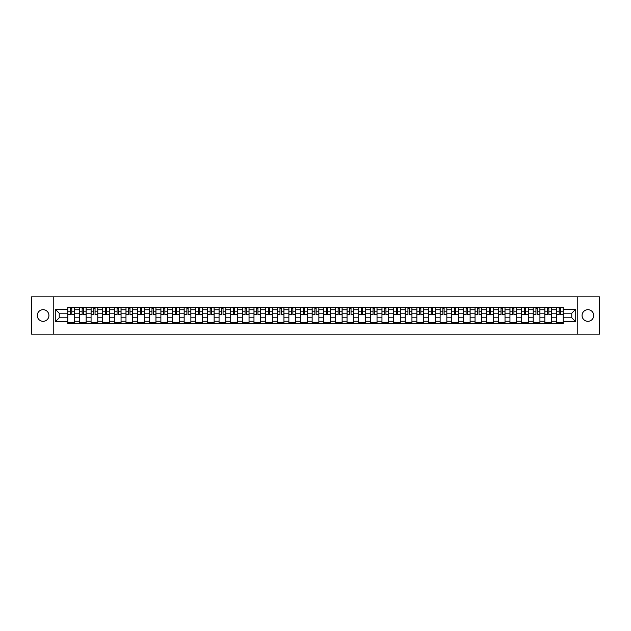 <?xml version="1.0" encoding="UTF-8"?>
<svg xmlns="http://www.w3.org/2000/svg" width="631" height="631" viewBox="0 0 631 631"><rect width="100%" height="100%" fill="white"/><g stroke="black" fill="none" stroke-linecap="round" stroke-linejoin="round"><path stroke-width="0.95" d="M587.887 309.679A5.821 5.821 0 0 0 582.074 315.5A5.821 5.821 0 0 0 587.887 321.321A5.821 5.821 0 0 0 593.708 315.5A5.821 5.821 0 0 0 587.887 309.679M43.113 309.679A5.821 5.821 0 0 0 37.292 315.5A5.821 5.821 0 0 0 43.113 321.321A5.821 5.821 0 0 0 48.926 315.5A5.821 5.821 0 0 0 43.113 309.679M577.223 334.146L599.45 334.146L599.45 296.854L31.55 296.854L31.55 334.146L577.223 334.146L577.223 296.854M79.435 323.522L79.435 309.758L74.513 309.758L74.513 323.522M74.513 309.758L74.513 307.478M79.435 309.758L79.435 307.478M86.147 307.478L86.147 323.522M91.069 323.522L91.069 307.478M97.781 307.478L97.781 323.522M102.703 323.522L102.703 307.478M109.415 307.478L109.415 323.522M114.337 323.522L114.337 307.478M121.057 307.478L121.057 323.522M125.979 323.522L125.979 307.478M132.691 307.478L132.691 323.522M137.613 323.522L137.613 307.478M144.325 307.478L144.325 323.522M149.247 323.522L149.247 307.478M155.96 307.478L155.96 323.522M160.881 323.522L160.881 307.478M167.594 307.478L167.594 323.522M172.515 323.522L172.515 307.478M179.228 307.478L179.228 323.522M184.157 323.522L184.157 307.478M190.87 307.478L190.87 323.522M195.791 323.522L195.791 307.478M202.504 307.478L202.504 323.522M207.425 323.522L207.425 307.478M214.138 307.478L214.138 323.522M219.06 323.522L219.06 307.478M225.772 307.478L225.772 323.522M230.694 323.522L230.694 307.478M237.406 307.478L237.406 323.522M242.328 323.522L242.328 307.478M249.04 307.478L249.04 323.522M253.97 323.522L253.97 307.478M260.682 307.478L260.682 323.522M265.604 323.522L265.604 307.478M272.316 307.478L272.316 323.522M277.238 323.522L277.238 307.478M283.95 307.478L283.95 323.522M288.872 323.522L288.872 307.478M295.584 307.478L295.584 323.522M300.506 323.522L300.506 307.478M307.218 307.478L307.218 323.522M312.14 323.522L312.14 307.478M318.86 307.478L318.86 323.522M323.782 323.522L323.782 307.478M330.494 307.478L330.494 323.522M335.416 323.522L335.416 307.478M342.128 307.478L342.128 323.522M347.05 323.522L347.05 307.478M353.762 307.478L353.762 323.522M358.684 323.522L358.684 307.478M365.396 307.478L365.396 323.522M370.318 323.522L370.318 307.478M377.03 307.478L377.03 323.522M381.96 323.522L381.96 307.478M388.672 307.478L388.672 323.522M393.594 323.522L393.594 307.478M400.306 307.478L400.306 323.522M405.228 323.522L405.228 307.478M411.94 307.478L411.94 323.522M416.862 323.522L416.862 307.478M423.575 307.478L423.575 323.522M428.496 323.522L428.496 307.478M435.209 307.478L435.209 323.522M440.13 323.522L440.13 307.478M446.843 307.478L446.843 323.522M451.772 323.522L451.772 307.478M458.485 307.478L458.485 323.522M463.406 323.522L463.406 307.478M470.119 307.478L470.119 323.522M475.04 323.522L475.04 307.478M481.753 307.478L481.753 323.522M486.675 323.522L486.675 307.478M493.387 307.478L493.387 323.522M498.309 323.522L498.309 307.478M505.021 307.478L505.021 323.522M509.943 323.522L509.943 307.478M516.663 307.478L516.663 323.522M521.585 323.522L521.585 307.478M528.297 307.478L528.297 323.522M533.219 323.522L533.219 307.478M539.931 307.478L539.931 323.522M544.853 323.522L544.853 307.478M551.565 307.478L551.565 323.522M556.487 323.522L556.487 307.478M556.487 317.811L551.565 317.811M544.853 317.811L539.931 317.811M533.219 317.811L528.297 317.811M521.585 317.811L516.663 317.811M509.943 317.811L505.021 317.811M498.309 317.811L493.387 317.811M486.675 317.811L481.753 317.811M475.04 317.811L470.119 317.811M463.406 317.811L458.485 317.811M451.772 317.811L446.843 317.811M440.13 317.811L435.209 317.811M428.496 317.811L423.575 317.811M416.862 317.811L411.94 317.811M405.228 317.811L400.306 317.811M393.594 317.811L388.672 317.811M381.96 317.811L377.03 317.811M370.318 317.811L365.396 317.811M358.684 317.811L353.762 317.811M347.05 317.811L342.128 317.811M335.416 317.811L330.494 317.811M323.782 317.811L318.86 317.811M312.14 317.811L307.218 317.811M300.506 317.811L295.584 317.811M288.872 317.811L283.95 317.811M277.238 317.811L272.316 317.811M265.604 317.811L260.682 317.811M253.97 317.811L249.04 317.811M242.328 317.811L237.406 317.811M230.694 317.811L225.772 317.811M219.06 317.811L214.138 317.811M207.425 317.811L202.504 317.811M195.791 317.811L190.87 317.811M184.157 317.811L179.228 317.811M172.515 317.811L167.594 317.811M160.881 317.811L155.96 317.811M149.247 317.811L144.325 317.811M137.613 317.811L132.691 317.811M125.979 317.811L121.057 317.811M114.337 317.811L109.415 317.811M102.703 317.811L97.781 317.811M91.069 317.811L86.147 317.811M79.435 317.811L74.513 317.811M556.487 313.189L551.565 313.189M544.853 313.189L539.931 313.189M533.219 313.189L528.297 313.189M521.585 313.189L516.663 313.189M509.943 313.189L505.021 313.189M498.309 313.189L493.387 313.189M486.675 313.189L481.753 313.189M475.04 313.189L470.119 313.189M463.406 313.189L458.485 313.189M451.772 313.189L446.843 313.189M440.13 313.189L435.209 313.189M428.496 313.189L423.575 313.189M416.862 313.189L411.94 313.189M405.228 313.189L400.306 313.189M393.594 313.189L388.672 313.189M381.96 313.189L377.03 313.189M370.318 313.189L365.396 313.189M358.684 313.189L353.762 313.189M347.05 313.189L342.128 313.189M335.416 313.189L330.494 313.189M323.782 313.189L318.86 313.189M312.14 313.189L307.218 313.189M300.506 313.189L295.584 313.189M288.872 313.189L283.95 313.189M277.238 313.189L272.316 313.189M265.604 313.189L260.682 313.189M253.97 313.189L249.04 313.189M242.328 313.189L237.406 313.189M230.694 313.189L225.772 313.189M219.06 313.189L214.138 313.189M207.425 313.189L202.504 313.189M195.791 313.189L190.87 313.189M184.157 313.189L179.228 313.189M172.515 313.189L167.594 313.189M160.881 313.189L155.96 313.189M149.247 313.189L144.325 313.189M137.613 313.189L132.691 313.189M125.979 313.189L121.057 313.189M114.337 313.189L109.415 313.189M102.703 313.189L97.781 313.189M91.069 313.189L86.147 313.189M79.435 313.189L74.513 313.189M59.219 317.811L67.801 317.811L67.801 313.189L59.219 313.189L59.219 317.811L55.268 321.763L55.268 309.237L67.801 309.237L67.801 313.189M563.199 313.189L563.199 317.811L571.781 317.811L571.781 313.189L563.199 313.189L563.199 307.478L67.801 307.478L67.801 309.237M563.199 309.237L575.732 309.237L575.732 321.763L563.199 321.763L563.199 317.811M67.801 317.811L67.801 323.522L563.199 323.522L563.199 321.763M67.801 321.763L55.268 321.763M53.777 334.146L53.777 296.854M74.513 322.402L67.801 322.402M70.522 308.598L71.792 308.598M86.147 322.402L79.435 322.402M82.156 308.598L83.426 308.598M97.781 322.402L91.069 322.402M93.79 308.598L95.06 308.598M109.415 322.402L102.703 322.402M105.424 308.598L106.694 308.598M121.057 322.402L114.337 322.402M117.066 308.598L118.328 308.598M132.691 322.402L125.979 322.402M128.7 308.598L129.97 308.598M144.325 322.402L137.613 322.402M140.334 308.598L141.604 308.598M155.96 322.402L149.247 322.402M151.968 308.598L153.238 308.598M167.594 322.402L160.881 322.402M163.603 308.598L164.872 308.598M179.228 322.402L172.515 322.402M175.237 308.598L176.506 308.598M190.87 322.402L184.157 322.402M186.879 308.598L188.141 308.598M202.504 322.402L195.791 322.402M198.513 308.598L199.782 308.598M214.138 322.402L207.425 322.402M210.147 308.598L211.417 308.598M225.772 322.402L219.06 322.402M221.781 308.598L223.051 308.598M237.406 322.402L230.694 322.402M233.415 308.598L234.685 308.598M249.04 322.402L242.328 322.402M245.057 308.598L246.319 308.598M260.682 322.402L253.97 322.402M256.691 308.598L257.953 308.598M272.316 322.402L265.604 322.402M268.325 308.598L269.595 308.598M283.95 322.402L277.238 322.402M279.959 308.598L281.229 308.598M295.584 322.402L288.872 322.402M291.593 308.598L292.863 308.598M307.218 322.402L300.506 322.402M303.227 308.598L304.497 308.598M318.86 322.402L312.14 322.402M314.869 308.598L316.131 308.598M330.494 322.402L323.782 322.402M326.503 308.598L327.773 308.598M342.128 322.402L335.416 322.402M338.137 308.598L339.407 308.598M353.762 322.402L347.05 322.402M349.771 308.598L351.041 308.598M365.396 322.402L358.684 322.402M361.405 308.598L362.675 308.598M377.03 322.402L370.318 322.402M373.047 308.598L374.309 308.598M388.672 322.402L381.96 322.402M384.681 308.598L385.943 308.598M400.306 322.402L393.594 322.402M396.315 308.598L397.585 308.598M411.94 322.402L405.228 322.402M407.949 308.598L409.219 308.598M423.575 322.402L416.862 322.402M419.583 308.598L420.853 308.598M435.209 322.402L428.496 322.402M431.218 308.598L432.487 308.598M446.843 322.402L440.13 322.402M442.859 308.598L444.121 308.598M458.485 322.402L451.772 322.402M454.494 308.598L455.763 308.598M470.119 322.402L463.406 322.402M466.128 308.598L467.397 308.598M481.753 322.402L475.04 322.402M477.762 308.598L479.032 308.598M493.387 322.402L486.675 322.402M489.396 308.598L490.666 308.598M505.021 322.402L498.309 322.402M501.03 308.598L502.3 308.598M516.663 322.402L509.943 322.402M512.672 308.598L513.934 308.598M528.297 322.402L521.585 322.402M524.306 308.598L525.576 308.598M539.931 322.402L533.219 322.402M535.94 308.598L537.21 308.598M551.565 322.402L544.853 322.402M547.574 308.598L548.844 308.598M563.199 322.402L556.487 322.402M559.208 308.598L560.478 308.598M55.268 309.237L59.219 313.189M571.781 317.811L575.732 321.763M571.781 313.189L575.732 309.237M71.792 314.64L71.792 307.557L74.474 307.557L74.474 314.64L71.792 314.64M70.522 308.527L71.792 308.527M70.522 307.557L67.832 307.557L67.832 314.64L70.522 314.64L70.522 307.557L71.792 307.557M83.426 314.64L83.426 307.557L86.108 307.557L86.108 314.64L83.426 314.64M82.156 308.527L83.426 308.527M82.156 307.557L79.474 307.557L79.474 314.64L82.156 314.64L82.156 307.557L83.426 307.557M95.06 314.64L95.06 307.557L97.742 307.557L97.742 314.64L95.06 314.64M93.79 308.527L95.06 308.527M93.79 307.557L91.109 307.557L91.109 314.64L93.79 314.64L93.79 307.557L95.06 307.557M106.694 314.64L106.694 307.557L109.384 307.557L109.384 314.64L106.694 314.64M105.424 308.527L106.694 308.527M105.424 307.557L102.743 307.557L102.743 314.64L105.424 314.64L105.424 307.557L106.694 307.557M118.328 314.64L118.328 307.557L121.018 307.557L121.018 314.64L118.328 314.64M117.066 308.527L118.328 308.527M117.066 307.557L114.377 307.557L114.377 314.64L117.066 314.64L117.066 307.557L118.328 307.557M129.97 314.64L129.97 307.557L132.652 307.557L132.652 314.64L129.97 314.64M128.7 308.527L129.97 308.527M128.7 307.557L126.011 307.557L126.011 314.64L128.7 314.64L128.7 307.557L129.97 307.557M141.604 314.64L141.604 307.557L144.286 307.557L144.286 314.64L141.604 314.64M140.334 308.527L141.604 308.527M140.334 307.557L137.653 307.557L137.653 314.64L140.334 314.64L140.334 307.557L141.604 307.557M153.238 314.64L153.238 307.557L155.92 307.557L155.92 314.64L153.238 314.64M151.968 308.527L153.238 308.527M151.968 307.557L149.287 307.557L149.287 314.64L151.968 314.64L151.968 307.557L153.238 307.557M164.872 314.64L164.872 307.557L167.554 307.557L167.554 314.64L164.872 314.64M163.603 308.527L164.872 308.527M163.603 307.557L160.921 307.557L160.921 314.64L163.603 314.64L163.603 307.557L164.872 307.557M176.506 314.64L176.506 307.557L179.196 307.557L179.196 314.64L176.506 314.64M175.237 308.527L176.506 308.527M175.237 307.557L172.555 307.557L172.555 314.64L175.237 314.64L175.237 307.557L176.506 307.557M188.141 314.64L188.141 307.557L190.83 307.557L190.83 314.64L188.141 314.64M186.879 308.527L188.141 308.527M186.879 307.557L184.189 307.557L184.189 314.64L186.879 314.64L186.879 307.557L188.141 307.557M199.782 314.64L199.782 307.557L202.464 307.557L202.464 314.64L199.782 314.64M198.513 308.527L199.782 308.527M198.513 307.557L195.823 307.557L195.823 314.64L198.513 314.64L198.513 307.557L199.782 307.557M211.417 314.64L211.417 307.557L214.098 307.557L214.098 314.64L211.417 314.64M210.147 308.527L211.417 308.527M210.147 307.557L207.465 307.557L207.465 314.64L210.147 314.64L210.147 307.557L211.417 307.557M223.051 314.64L223.051 307.557L225.732 307.557L225.732 314.64L223.051 314.64M221.781 308.527L223.051 308.527M221.781 307.557L219.099 307.557L219.099 314.64L221.781 314.64L221.781 307.557L223.051 307.557M234.685 314.64L234.685 307.557L237.374 307.557L237.374 314.64L234.685 314.64M233.415 308.527L234.685 308.527M233.415 307.557L230.733 307.557L230.733 314.64L233.415 314.64L233.415 307.557L234.685 307.557M246.319 314.64L246.319 307.557L249.008 307.557L249.008 314.64L246.319 314.64M245.057 308.527L246.319 308.527M245.057 307.557L242.367 307.557L242.367 314.64L245.057 314.64L245.057 307.557L246.319 307.557M257.953 314.64L257.953 307.557L260.642 307.557L260.642 314.64L257.953 314.64M256.691 308.527L257.953 308.527M256.691 307.557L254.001 307.557L254.001 314.64L256.691 314.64L256.691 307.557L257.953 307.557M269.595 314.64L269.595 307.557L272.276 307.557L272.276 314.64L269.595 314.64M268.325 308.527L269.595 308.527M268.325 307.557L265.635 307.557L265.635 314.64L268.325 314.64L268.325 307.557L269.595 307.557M281.229 314.64L281.229 307.557L283.911 307.557L283.911 314.64L281.229 314.64M279.959 308.527L281.229 308.527M279.959 307.557L277.277 307.557L277.277 314.64L279.959 314.64L279.959 307.557L281.229 307.557M292.863 314.64L292.863 307.557L295.545 307.557L295.545 314.64L292.863 314.64M291.593 308.527L292.863 308.527M291.593 307.557L288.911 307.557L288.911 314.64L291.593 314.64L291.593 307.557L292.863 307.557M304.497 314.64L304.497 307.557L307.187 307.557L307.187 314.64L304.497 314.64M303.227 308.527L304.497 308.527M303.227 307.557L300.545 307.557L300.545 314.64L303.227 314.64L303.227 307.557L304.497 307.557M316.131 314.64L316.131 307.557L318.821 307.557L318.821 314.64L316.131 314.64M314.869 308.527L316.131 308.527M314.869 307.557L312.179 307.557L312.179 314.64L314.869 314.64L314.869 307.557L316.131 307.557M327.773 314.64L327.773 307.557L330.455 307.557L330.455 314.64L327.773 314.64M326.503 308.527L327.773 308.527M326.503 307.557L323.813 307.557L323.813 314.64L326.503 314.64L326.503 307.557L327.773 307.557M339.407 314.64L339.407 307.557L342.089 307.557L342.089 314.64L339.407 314.64M338.137 308.527L339.407 308.527M338.137 307.557L335.455 307.557L335.455 314.64L338.137 314.64L338.137 307.557L339.407 307.557M351.041 314.64L351.041 307.557L353.723 307.557L353.723 314.64L351.041 314.64M349.771 308.527L351.041 308.527M349.771 307.557L347.089 307.557L347.089 314.64L349.771 314.64L349.771 307.557L351.041 307.557M362.675 314.64L362.675 307.557L365.365 307.557L365.365 314.64L362.675 314.64M361.405 308.527L362.675 308.527M361.405 307.557L358.724 307.557L358.724 314.64L361.405 314.64L361.405 307.557L362.675 307.557M374.309 314.64L374.309 307.557L376.999 307.557L376.999 314.64L374.309 314.64M373.047 308.527L374.309 308.527M373.047 307.557L370.358 307.557L370.358 314.64L373.047 314.64L373.047 307.557L374.309 307.557M385.943 314.64L385.943 307.557L388.633 307.557L388.633 314.64L385.943 314.64M384.681 308.527L385.943 308.527M384.681 307.557L381.992 307.557L381.992 314.64L384.681 314.64L384.681 307.557L385.943 307.557M397.585 314.64L397.585 307.557L400.267 307.557L400.267 314.64L397.585 314.64M396.315 308.527L397.585 308.527M396.315 307.557L393.626 307.557L393.626 314.64L396.315 314.64L396.315 307.557L397.585 307.557M409.219 314.64L409.219 307.557L411.901 307.557L411.901 314.64L409.219 314.64M407.949 308.527L409.219 308.527M407.949 307.557L405.268 307.557L405.268 314.64L407.949 314.64L407.949 307.557L409.219 307.557M420.853 314.64L420.853 307.557L423.535 307.557L423.535 314.64L420.853 314.64M419.583 308.527L420.853 308.527M419.583 307.557L416.902 307.557L416.902 314.64L419.583 314.64L419.583 307.557L420.853 307.557M432.487 314.64L432.487 307.557L435.177 307.557L435.177 314.64L432.487 314.64M431.218 308.527L432.487 308.527M431.218 307.557L428.536 307.557L428.536 314.64L431.218 314.64L431.218 307.557L432.487 307.557M444.121 314.64L444.121 307.557L446.811 307.557L446.811 314.64L444.121 314.64M442.859 308.527L444.121 308.527M442.859 307.557L440.17 307.557L440.17 314.64L442.859 314.64L442.859 307.557L444.121 307.557M455.763 314.64L455.763 307.557L458.445 307.557L458.445 314.64L455.763 314.64M454.494 308.527L455.763 308.527M454.494 307.557L451.804 307.557L451.804 314.64L454.494 314.64L454.494 307.557L455.763 307.557M467.397 314.64L467.397 307.557L470.079 307.557L470.079 314.64L467.397 314.64M466.128 308.527L467.397 308.527M466.128 307.557L463.446 307.557L463.446 314.64L466.128 314.64L466.128 307.557L467.397 307.557M479.032 314.64L479.032 307.557L481.713 307.557L481.713 314.64L479.032 314.64M477.762 308.527L479.032 308.527M477.762 307.557L475.08 307.557L475.08 314.64L477.762 314.64L477.762 307.557L479.032 307.557M490.666 314.64L490.666 307.557L493.347 307.557L493.347 314.64L490.666 314.64M489.396 308.527L490.666 308.527M489.396 307.557L486.714 307.557L486.714 314.64L489.396 314.64L489.396 307.557L490.666 307.557M502.3 314.64L502.3 307.557L504.989 307.557L504.989 314.64L502.3 314.64M501.03 308.527L502.3 308.527M501.03 307.557L498.348 307.557L498.348 314.64L501.03 314.64L501.03 307.557L502.3 307.557M513.934 314.64L513.934 307.557L516.623 307.557L516.623 314.64L513.934 314.64M512.672 308.527L513.934 308.527M512.672 307.557L509.982 307.557L509.982 314.64L512.672 314.64L512.672 307.557L513.934 307.557M525.576 314.64L525.576 307.557L528.257 307.557L528.257 314.64L525.576 314.64M524.306 308.527L525.576 308.527M524.306 307.557L521.616 307.557L521.616 314.64L524.306 314.64L524.306 307.557L525.576 307.557M537.21 314.64L537.21 307.557L539.891 307.557L539.891 314.64L537.21 314.64M535.94 308.527L537.21 308.527M535.94 307.557L533.258 307.557L533.258 314.64L535.94 314.64L535.94 307.557L537.21 307.557M548.844 314.64L548.844 307.557L551.526 307.557L551.526 314.64L548.844 314.64M547.574 308.527L548.844 308.527M547.574 307.557L544.892 307.557L544.892 314.64L547.574 314.64L547.574 307.557L548.844 307.557M560.478 314.64L560.478 307.557L563.168 307.557L563.168 314.64L560.478 314.64M559.208 308.527L560.478 308.527M559.208 307.557L556.526 307.557L556.526 314.64L559.208 314.64L559.208 307.557L560.478 307.557M544.853 309.758L539.931 309.758M533.219 309.758L528.297 309.758M521.585 309.758L516.663 309.758M509.943 309.758L505.021 309.758M498.309 309.758L493.387 309.758M486.675 309.758L481.753 309.758M475.04 309.758L470.119 309.758M463.406 309.758L458.485 309.758M451.772 309.758L446.843 309.758M440.13 309.758L435.209 309.758M428.496 309.758L423.575 309.758M416.862 309.758L411.94 309.758M405.228 309.758L400.306 309.758M393.594 309.758L388.672 309.758M381.96 309.758L377.03 309.758M370.318 309.758L365.396 309.758M358.684 309.758L353.762 309.758M347.05 309.758L342.128 309.758M335.416 309.758L330.494 309.758M323.782 309.758L318.86 309.758M312.14 309.758L307.218 309.758M300.506 309.758L295.584 309.758M288.872 309.758L283.95 309.758M277.238 309.758L272.316 309.758M265.604 309.758L260.682 309.758M253.97 309.758L249.04 309.758M242.328 309.758L237.406 309.758M230.694 309.758L225.772 309.758M219.06 309.758L214.138 309.758M207.425 309.758L202.504 309.758M195.791 309.758L190.87 309.758M184.157 309.758L179.228 309.758M172.515 309.758L167.594 309.758M160.881 309.758L155.96 309.758M149.247 309.758L144.325 309.758M137.613 309.758L132.691 309.758M125.979 309.758L121.057 309.758M114.337 309.758L109.415 309.758M102.703 309.758L97.781 309.758M91.069 309.758L86.147 309.758M556.487 309.758L551.565 309.758M544.853 321.242L539.931 321.242M533.219 321.242L528.297 321.242M521.585 321.242L516.663 321.242M509.943 321.242L505.021 321.242M498.309 321.242L493.387 321.242M486.675 321.242L481.753 321.242M475.04 321.242L470.119 321.242M463.406 321.242L458.485 321.242M451.772 321.242L446.843 321.242M440.13 321.242L435.209 321.242M428.496 321.242L423.575 321.242M416.862 321.242L411.94 321.242M405.228 321.242L400.306 321.242M393.594 321.242L388.672 321.242M381.96 321.242L377.03 321.242M370.318 321.242L365.396 321.242M358.684 321.242L353.762 321.242M347.05 321.242L342.128 321.242M335.416 321.242L330.494 321.242M323.782 321.242L318.86 321.242M312.14 321.242L307.218 321.242M300.506 321.242L295.584 321.242M288.872 321.242L283.95 321.242M277.238 321.242L272.316 321.242M265.604 321.242L260.682 321.242M253.97 321.242L249.04 321.242M242.328 321.242L237.406 321.242M230.694 321.242L225.772 321.242M219.06 321.242L214.138 321.242M207.425 321.242L202.504 321.242M195.791 321.242L190.87 321.242M184.157 321.242L179.228 321.242M172.515 321.242L167.594 321.242M160.881 321.242L155.96 321.242M149.247 321.242L144.325 321.242M137.613 321.242L132.691 321.242M125.979 321.242L121.057 321.242M114.337 321.242L109.415 321.242M102.703 321.242L97.781 321.242M91.069 321.242L86.147 321.242M79.435 321.242L74.513 321.242M556.487 321.242L551.565 321.242M71.792 314.388L74.474 314.388M71.792 311.178L74.474 311.178M67.832 314.388L70.522 314.388M67.832 311.178L70.522 311.178M83.426 314.388L86.108 314.388M83.426 311.178L86.108 311.178M79.474 314.388L82.156 314.388M79.474 311.178L82.156 311.178M95.06 314.388L97.742 314.388M95.06 311.178L97.742 311.178M91.109 314.388L93.79 314.388M91.109 311.178L93.79 311.178M106.694 314.388L109.384 314.388M106.694 311.178L109.384 311.178M102.743 314.388L105.424 314.388M102.743 311.178L105.424 311.178M118.328 314.388L121.018 314.388M118.328 311.178L121.018 311.178M114.377 314.388L117.066 314.388M114.377 311.178L117.066 311.178M129.97 314.388L132.652 314.388M129.97 311.178L132.652 311.178M126.011 314.388L128.7 314.388M126.011 311.178L128.7 311.178M141.604 314.388L144.286 314.388M141.604 311.178L144.286 311.178M137.653 314.388L140.334 314.388M137.653 311.178L140.334 311.178M153.238 314.388L155.92 314.388M153.238 311.178L155.92 311.178M149.287 314.388L151.968 314.388M149.287 311.178L151.968 311.178M164.872 314.388L167.554 314.388M164.872 311.178L167.554 311.178M160.921 314.388L163.603 314.388M160.921 311.178L163.603 311.178M176.506 314.388L179.196 314.388M176.506 311.178L179.196 311.178M172.555 314.388L175.237 314.388M172.555 311.178L175.237 311.178M188.141 314.388L190.83 314.388M188.141 311.178L190.83 311.178M184.189 314.388L186.879 314.388M184.189 311.178L186.879 311.178M199.782 314.388L202.464 314.388M199.782 311.178L202.464 311.178M195.823 314.388L198.513 314.388M195.823 311.178L198.513 311.178M211.417 314.388L214.098 314.388M211.417 311.178L214.098 311.178M207.465 314.388L210.147 314.388M207.465 311.178L210.147 311.178M223.051 314.388L225.732 314.388M223.051 311.178L225.732 311.178M219.099 314.388L221.781 314.388M219.099 311.178L221.781 311.178M234.685 314.388L237.374 314.388M234.685 311.178L237.374 311.178M230.733 314.388L233.415 314.388M230.733 311.178L233.415 311.178M246.319 314.388L249.008 314.388M246.319 311.178L249.008 311.178M242.367 314.388L245.057 314.388M242.367 311.178L245.057 311.178M257.953 314.388L260.642 314.388M257.953 311.178L260.642 311.178M254.001 314.388L256.691 314.388M254.001 311.178L256.691 311.178M269.595 314.388L272.276 314.388M269.595 311.178L272.276 311.178M265.635 314.388L268.325 314.388M265.635 311.178L268.325 311.178M281.229 314.388L283.911 314.388M281.229 311.178L283.911 311.178M277.277 314.388L279.959 314.388M277.277 311.178L279.959 311.178M292.863 314.388L295.545 314.388M292.863 311.178L295.545 311.178M288.911 314.388L291.593 314.388M288.911 311.178L291.593 311.178M304.497 314.388L307.187 314.388M304.497 311.178L307.187 311.178M300.545 314.388L303.227 314.388M300.545 311.178L303.227 311.178M316.131 314.388L318.821 314.388M316.131 311.178L318.821 311.178M312.179 314.388L314.869 314.388M312.179 311.178L314.869 311.178M327.773 314.388L330.455 314.388M327.773 311.178L330.455 311.178M323.813 314.388L326.503 314.388M323.813 311.178L326.503 311.178M339.407 314.388L342.089 314.388M339.407 311.178L342.089 311.178M335.455 314.388L338.137 314.388M335.455 311.178L338.137 311.178M351.041 314.388L353.723 314.388M351.041 311.178L353.723 311.178M347.089 314.388L349.771 314.388M347.089 311.178L349.771 311.178M362.675 314.388L365.365 314.388M362.675 311.178L365.365 311.178M358.724 314.388L361.405 314.388M358.724 311.178L361.405 311.178M374.309 314.388L376.999 314.388M374.309 311.178L376.999 311.178M370.358 314.388L373.047 314.388M370.358 311.178L373.047 311.178M385.943 314.388L388.633 314.388M385.943 311.178L388.633 311.178M381.992 314.388L384.681 314.388M381.992 311.178L384.681 311.178M397.585 314.388L400.267 314.388M397.585 311.178L400.267 311.178M393.626 314.388L396.315 314.388M393.626 311.178L396.315 311.178M409.219 314.388L411.901 314.388M409.219 311.178L411.901 311.178M405.268 314.388L407.949 314.388M405.268 311.178L407.949 311.178M420.853 314.388L423.535 314.388M420.853 311.178L423.535 311.178M416.902 314.388L419.583 314.388M416.902 311.178L419.583 311.178M432.487 314.388L435.177 314.388M432.487 311.178L435.177 311.178M428.536 314.388L431.218 314.388M428.536 311.178L431.218 311.178M444.121 314.388L446.811 314.388M444.121 311.178L446.811 311.178M440.17 314.388L442.859 314.388M440.17 311.178L442.859 311.178M455.763 314.388L458.445 314.388M455.763 311.178L458.445 311.178M451.804 314.388L454.494 314.388M451.804 311.178L454.494 311.178M467.397 314.388L470.079 314.388M467.397 311.178L470.079 311.178M463.446 314.388L466.128 314.388M463.446 311.178L466.128 311.178M479.032 314.388L481.713 314.388M479.032 311.178L481.713 311.178M475.08 314.388L477.762 314.388M475.08 311.178L477.762 311.178M490.666 314.388L493.347 314.388M490.666 311.178L493.347 311.178M486.714 314.388L489.396 314.388M486.714 311.178L489.396 311.178M502.3 314.388L504.989 314.388M502.3 311.178L504.989 311.178M498.348 314.388L501.03 314.388M498.348 311.178L501.03 311.178M513.934 314.388L516.623 314.388M513.934 311.178L516.623 311.178M509.982 314.388L512.672 314.388M509.982 311.178L512.672 311.178M525.576 314.388L528.257 314.388M525.576 311.178L528.257 311.178M521.616 314.388L524.306 314.388M521.616 311.178L524.306 311.178M537.21 314.388L539.891 314.388M537.21 311.178L539.891 311.178M533.258 314.388L535.94 314.388M533.258 311.178L535.94 311.178M548.844 314.388L551.526 314.388M548.844 311.178L551.526 311.178M544.892 314.388L547.574 314.388M544.892 311.178L547.574 311.178M560.478 314.388L563.168 314.388M560.478 311.178L563.168 311.178M556.526 314.388L559.208 314.388M556.526 311.178L559.208 311.178"/></g></svg>
